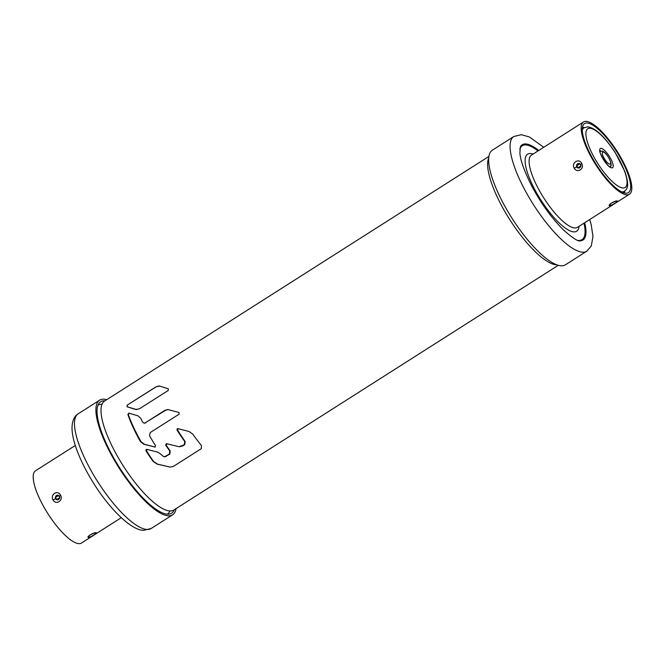 <?xml version="1.0" encoding="UTF-8"?>
<svg xmlns="http://www.w3.org/2000/svg" width="665" height="665" viewBox="0 0 665 665"><rect width="100%" height="100%" fill="white"/><g stroke="black" fill="none" stroke-linecap="round" stroke-linejoin="round"><path stroke-width="1" d="M492.383 150.165A67.963 20.008 57.5 0 0 508.276 212.193A67.963 20.008 57.5 0 0 561.069 265.817A67.963 20.008 57.5 0 0 565.375 264.836L586.804 251.195A67.963 20.008 -122.5 0 1 582.498 252.176A67.963 20.008 -122.5 0 1 529.706 198.552A67.963 20.008 -122.5 0 1 513.804 136.525L492.383 150.165M586.198 121.371A42.809 12.602 -122.5 0 1 619.456 155.144A42.809 12.602 -122.5 0 1 629.464 194.222A42.809 12.602 -122.5 0 1 626.754 194.837A42.809 12.602 -122.5 0 1 593.504 161.063A42.809 12.602 -122.5 0 1 583.488 121.986A42.809 12.602 -122.5 0 1 586.198 121.371M617.112 200.971C619.348 200.772 611.501 205.751 609.614 205.751C607.087 205.41 614.942 200.456 617.112 200.971L615.956 201.296C615.906 200.863 609.531 203.881 610.279 204.205L610.42 203.789M574.161 168.129C571.127 162.692 578.966 157.821 581.659 163.357C584.917 168.81 577.062 173.673 574.161 168.129L576.804 167.006L576.547 165.56C576.979 163.814 578.001 163.166 579.614 163.598L579.631 163.607M587.095 123A40.914 12.045 57.5 0 0 584.51 123.59A40.914 12.045 57.5 0 0 594.078 160.93A40.914 12.045 57.5 0 0 625.856 193.207A40.914 12.045 57.5 0 0 628.45 192.617A40.914 12.045 57.5 0 0 618.874 155.278A40.914 12.045 57.5 0 0 587.095 123M579.04 163.44L580.47 164.504C581.393 165.976 580.869 167.198 578.883 168.162L576.804 167.006M176.067 508.592A67.963 20.008 -122.5 0 1 172.617 514.835A67.963 20.008 -122.5 0 1 168.32 515.816A67.963 20.008 -122.5 0 1 115.527 462.2A67.963 20.008 -122.5 0 1 99.625 400.164A67.963 20.008 -122.5 0 1 103.931 399.183A67.963 20.008 -122.5 0 1 106.749 399.682M104.962 400.82A66.068 19.451 57.5 0 0 104.829 400.812A66.068 19.451 57.5 0 0 100.648 401.768A66.068 19.451 57.5 0 0 116.101 462.067A66.068 19.451 57.5 0 0 167.414 514.186A66.068 19.451 57.5 0 0 171.603 513.239A66.068 19.451 57.5 0 0 174.28 509.731M95.943 532.715C98.171 532.515 90.332 537.495 88.445 537.495C85.91 537.154 93.773 532.2 95.943 532.715L94.787 533.039C94.738 532.607 88.362 535.624 89.11 535.948L89.251 535.533M75.295 445.475L35.536 470.778A42.809 12.602 57.5 0 0 45.544 509.856A42.809 12.602 57.5 0 0 78.802 543.629A42.809 12.602 57.5 0 0 81.512 543.014L121.271 517.702M60.49 495.101C63.74 500.554 55.893 505.425 52.992 499.872C49.958 494.436 57.797 489.565 60.49 495.101L59.459 496.314M57.872 495.184L59.301 496.248C60.224 497.719 59.692 498.941 57.714 499.905L55.636 498.75L55.37 497.304C55.81 495.558 56.833 494.91 58.445 495.342L58.462 495.35M622.964 187.954L622.955 187.954A34.788 10.241 -122.5 0 1 594.144 157.389A34.788 10.241 -122.5 0 1 589.996 128.254L589.996 128.254A34.788 10.241 -122.5 0 1 618.807 158.819A34.788 10.241 -122.5 0 1 622.964 187.954M582.341 128.013A38.686 11.388 -122.5 0 1 583.33 127.979L583.338 127.979A38.686 11.388 -122.5 0 1 583.662 128.013M583.554 128.079A38.587 11.363 57.5 0 0 583.388 128.062L583.38 128.062A38.587 11.363 57.5 0 0 582.332 128.104M178.428 428.667L177.522 430.014A69.293 20.399 57.5 0 0 185.169 441.51L184.754 444.636L179.093 446.705L166.341 443.638M170.365 467.138L157.472 464.112L153.615 461.493A69.293 20.399 57.5 0 1 146.45 450.745L147.356 449.399M179.5 446.73L182.692 445.949L184.754 444.636M164.762 456.855L169.799 454.153L170.223 451.02A69.293 20.399 57.5 0 1 166.125 445.043L167.006 443.696M155.211 447.096L144.363 444.262L141.03 441.668A69.293 20.399 57.5 0 1 128.262 414.511L129.318 413.173M144.596 423.198L165.46 410.355L168.145 409.549M127.206 405.126L127.023 406.764L135.66 409.465L139.392 408.817L168.27 390.43L168.32 388.792L159.675 386.091L156.084 386.747L127.206 405.126L156.267 386.756L158.96 385.941M127.389 405.143L127.023 406.764M136.741 409.623L127.239 406.781M556.821 264.845A64.547 19.002 -122.5 0 1 556.389 264.836A64.547 19.002 -122.5 0 1 509.457 219.134A64.547 19.002 -122.5 0 1 488.75 157.904M488.933 156.408L104.521 401.095A64.547 19.002 57.5 0 0 101.014 411.319A64.547 19.002 57.5 0 0 123.158 465.758A64.547 19.002 57.5 0 0 163.1 508.866A64.547 19.002 57.5 0 0 169.758 510.936A64.547 19.002 57.5 0 0 173.848 510.005L558.251 265.318M166.483 443.663L165.602 445.01A64.547 19.002 -122.5 0 0 169.766 450.995L169.375 454.129L164.346 456.83L162.351 455.716A64.547 19.002 57.5 0 1 161.72 454.835L157.954 452.217L146.799 449.365L146.134 449.465L145.893 450.712A64.547 19.002 -122.5 0 0 153.166 461.46L157.065 464.087L170.232 467.129L173.507 466.348L201.287 448.667L201.453 445.517A64.547 19.002 57.5 0 1 192.734 434.095L188.993 431.477L177.871 428.634L177.206 428.734L176.965 429.981A64.547 19.002 -122.5 0 0 184.72 441.485L184.33 444.611M177.871 428.634L177.206 428.734M146.799 449.365L146.134 449.465M154.87 447.088L155.56 445.716A64.547 19.002 57.5 0 1 149.5 435.658L150.24 432.549L179.184 414.129L178.976 412.475L167.863 409.524L164.912 410.322L145.236 422.849L144.056 423.164L142.493 422.076A64.547 19.002 57.5 0 1 140.855 418.435L138.079 415.874L128.819 413.123M155.003 447.08L143.79 444.228L140.448 441.635A64.547 19.002 -122.5 0 1 127.88 414.486L128.944 413.148M169.932 510.944A64.547 19.002 -122.5 0 1 167.422 514.095A64.547 19.002 -122.5 0 1 167.281 514.178L167.422 514.095M98.096 405.193L97.963 405.276A64.547 19.002 -122.5 0 1 98.096 405.193A64.547 19.002 -122.5 0 1 102.011 404.254M609.763 166.641A8.969 2.643 -122.5 0 1 609.763 166.649L609.763 166.641C614.435 166.815 606.372 150.772 601.709 151.113L600.129 151.512M609.83 164.172A7.074 2.078 -122.5 0 1 603.97 157.954A7.074 2.078 -122.5 0 1 603.13 152.036A7.074 2.078 -122.5 0 1 608.982 158.245A7.074 2.078 -122.5 0 1 609.83 164.172M538.725 150.481A56.492 16.633 57.5 0 0 525.799 143.948A56.492 16.633 -122.5 0 0 520.371 146.799L519.889 153.017C520.371 160.273 524.369 171.379 531.9 186.333C541.26 203.756 551.742 218.245 563.338 229.799C572.133 237.663 577.677 241.362 579.971 240.896L580.271 240.896A56.492 16.633 57.5 0 0 584.701 222.717M583.961 223.182A55.652 16.384 -122.5 0 1 578.5 240.439A55.652 16.384 -122.5 0 1 577.843 240.381M519.814 149.218A55.652 16.384 -122.5 0 1 525.782 144.937A55.652 16.384 -122.5 0 1 537.985 150.955M533.097 154.064A45.661 13.441 57.5 0 0 530.512 153.515A45.661 13.441 57.5 0 0 535.957 191.744A45.661 13.441 57.5 0 0 573.77 231.869A45.661 13.441 57.5 0 0 579.074 226.3M583.488 121.986L531.451 155.111A42.809 12.602 57.5 0 0 541.46 194.188A42.809 12.602 57.5 0 0 574.718 227.962A42.809 12.602 57.5 0 0 577.428 227.347L629.464 194.222M609.614 205.751L610.661 203.798M581.659 163.357L580.628 164.571M580.736 166.001L578.159 167.638A1.995 1.862 93.3 0 1 577.029 165.602L579.614 163.956A1.995 1.862 93.3 0 1 580.736 166.001L580.811 166.009M577.029 165.602L576.547 165.56A2.369 2.219 93.3 0 0 576.838 167.006A2.369 2.219 93.3 0 0 576.846 167.031A2.369 2.219 93.3 0 0 577.885 167.987L578.159 167.638M151.196 528.476L143.657 530.313C132.027 530.57 110.506 510.213 94.048 483.945C86.517 472.034 80.731 460.571 76.683 449.548C73.699 441.377 72.136 434.27 72.003 428.218C72.119 420.987 74.189 416.182 78.196 413.805A67.963 20.008 57.5 0 0 94.098 475.841A67.963 20.008 57.5 0 0 146.89 529.456A67.963 20.008 57.5 0 0 151.196 528.476L172.617 514.835M88.445 537.495L89.492 535.541M52.992 499.872L55.636 498.75A2.369 2.219 93.3 0 1 55.37 497.304L58.445 495.708A1.995 1.862 93.3 0 1 59.567 497.744L56.991 499.39A1.995 1.862 93.3 0 1 55.86 497.345M55.669 498.758A2.369 2.219 93.3 0 0 56.716 499.731L56.991 499.39M611.883 167.879A11.388 3.35 -122.5 0 1 611.875 167.879A11.388 3.35 57.5 0 0 610.512 158.328A11.388 3.35 57.5 0 0 601.085 148.328A11.388 3.35 -122.5 0 1 601.085 148.328A11.388 3.35 57.5 0 0 602.448 157.879A11.388 3.35 57.5 0 0 611.875 167.879M582.291 130.265A37.639 11.081 -122.5 0 1 583.97 127.813L587.868 126.874C595.424 127.988 604.502 136.475 615.083 152.318L624.909 171.612C629.955 186.898 626.945 188.951 624.393 191.312A37.639 11.081 -122.5 0 1 622.016 191.861L622.008 191.861A37.639 11.081 -122.5 0 1 621.459 191.803M624.086 191.512A38.686 11.388 -122.5 0 1 623.521 192.7M623.438 192.675A38.587 11.363 57.5 0 0 623.978 191.578M601.202 151.13A9.493 2.793 57.5 0 0 600.453 150.93A9.493 2.793 57.5 0 0 600.445 150.93A9.493 2.793 57.5 0 0 600.113 150.955M610.254 166.898A9.493 2.793 57.5 0 0 610.561 165.834M177.522 430.014L176.965 429.981M184.72 441.485L185.169 441.51M153.166 461.46L153.615 461.493M146.45 450.745L145.893 450.712M165.618 456.514L166.042 456.539M169.799 454.153L169.375 454.129M169.766 450.995L170.223 451.02M166.125 445.043L165.602 445.01M182.268 445.924L182.692 445.949M145.236 422.849L145.785 422.882M165.46 410.355L164.912 410.322M144.363 444.262L143.79 444.228M140.448 441.635L141.03 441.668M586.804 251.195L591.268 246.033L592.989 236.399L591.168 224.595L589.705 219.525M543.729 147.297L529.44 136.99L521.343 134.687L513.804 136.525M78.196 413.805L99.625 400.164M622.706 192.393L624.393 191.312M582.282 128.885L583.97 127.813M582.474 127.115L584.41 127.564M624.809 191.03L624.393 192.966M610.453 166.957L610.453 166.957C609.805 169.891 597.203 150.074 600.138 150.747L599.847 151.071M164.346 456.83L164.804 456.855M144.056 423.164L144.621 423.198"/></g></svg>
